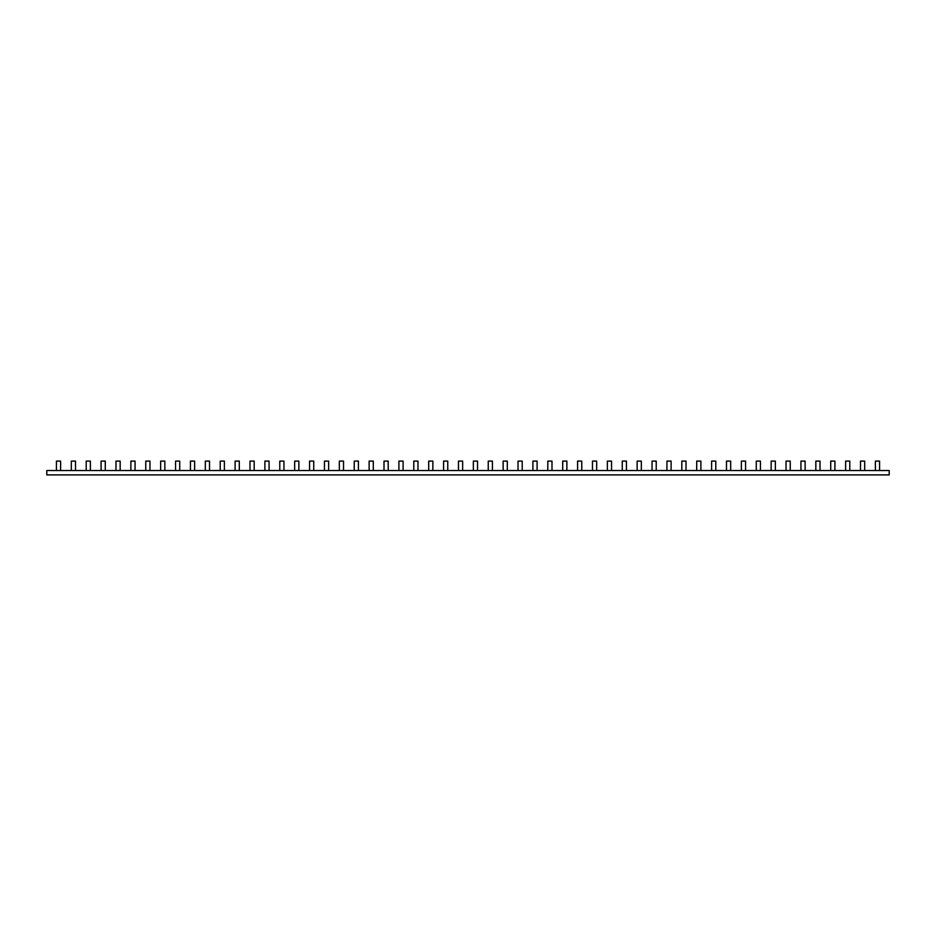 <?xml version="1.0" encoding="UTF-8"?>
<svg xmlns="http://www.w3.org/2000/svg" width="936" height="936" viewBox="0 0 936 936"><rect width="100%" height="100%" fill="white"/><g stroke="black" fill="none" stroke-linecap="round" stroke-linejoin="round"><path stroke-width="1.4" d="M830.723 470.515L830.723 461.097L834.912 461.097L834.912 470.515M845.617 470.515L845.617 461.097L849.794 461.097L849.794 470.515M860.512 470.515L860.512 461.097L864.688 461.097L864.688 470.515M294.664 470.515L294.664 461.097L298.853 461.097L298.853 470.515M413.794 470.515L413.794 461.097L417.971 461.097L417.971 470.515M547.806 470.515L547.806 461.097L551.994 461.097L551.994 470.515M637.147 470.515L637.147 461.097L641.335 461.097L641.335 470.515M815.829 470.515L815.829 461.097L820.018 461.097L820.018 470.515M115.982 470.515L115.982 461.097L120.171 461.097L120.171 470.515M86.206 470.515L86.206 461.097L90.382 461.097L90.382 470.515M800.947 470.515L800.947 461.097L805.124 461.097L805.124 470.515M741.382 470.515L741.382 461.097L745.571 461.097L745.571 470.515M786.053 470.515L786.053 461.097L790.241 461.097L790.241 470.515M71.311 470.515L71.311 461.097L75.488 461.097L75.488 470.515M607.37 470.515L607.37 461.097L611.547 461.097L611.547 470.515M771.159 470.515L771.159 461.097L775.347 461.097L775.347 470.515M324.453 470.515L324.453 461.097L328.63 461.097L328.63 470.515M756.276 470.515L756.276 461.097L760.453 461.097L760.453 470.515M384.006 470.515L384.006 461.097L388.194 461.097L388.194 470.515M190.429 470.515L190.429 461.097L194.618 461.097L194.618 470.515M726.488 470.515L726.488 461.097L730.677 461.097L730.677 470.515M101.088 470.515L101.088 461.097L105.277 461.097L105.277 470.515M711.606 470.515L711.606 461.097L715.783 461.097L715.783 470.515M652.041 470.515L652.041 461.097L656.218 461.097L656.218 470.515M696.712 470.515L696.712 461.097L700.888 461.097L700.888 470.515M279.782 470.515L279.782 461.097L283.959 461.097L283.959 470.515M249.994 470.515L249.994 461.097L254.182 461.097L254.182 470.515M681.817 470.515L681.817 461.097L686.006 461.097L686.006 470.515M666.935 470.515L666.935 461.097L671.112 461.097L671.112 470.515M175.547 470.515L175.547 461.097L179.724 461.097L179.724 470.515M264.888 470.515L264.888 461.097L269.065 461.097L269.065 470.515M622.264 470.515L622.264 461.097L626.441 461.097L626.441 470.515M503.135 470.515L503.135 461.097L507.312 461.097L507.312 470.515M339.335 470.515L339.335 461.097L343.524 461.097L343.524 470.515M592.476 470.515L592.476 461.097L596.665 461.097L596.665 470.515M354.229 470.515L354.229 461.097L358.418 461.097L358.418 470.515M577.582 470.515L577.582 461.097L581.771 461.097L581.771 470.515M562.7 470.515L562.7 461.097L566.877 461.097L566.877 470.515M889.2 474.903L46.8 474.903L46.8 470.515L889.2 470.515L889.2 474.903M488.241 470.515L488.241 461.097L492.43 461.097L492.43 470.515M532.912 470.515L532.912 461.097L537.1 461.097L537.1 470.515M518.029 470.515L518.029 461.097L522.206 461.097L522.206 470.515M235.111 470.515L235.111 461.097L239.288 461.097L239.288 470.515M428.688 470.515L428.688 461.097L432.865 461.097L432.865 470.515M473.359 470.515L473.359 461.097L477.535 461.097L477.535 470.515M145.759 470.515L145.759 461.097L149.947 461.097L149.947 470.515M458.464 470.515L458.464 461.097L462.641 461.097L462.641 470.515M443.57 470.515L443.57 461.097L447.759 461.097L447.759 470.515M875.394 470.515L875.394 461.097L879.583 461.097L879.583 470.515M160.653 470.515L160.653 461.097L164.841 461.097L164.841 470.515M398.9 470.515L398.9 461.097L403.088 461.097L403.088 470.515M369.123 470.515L369.123 461.097L373.3 461.097L373.3 470.515M309.559 470.515L309.559 461.097L313.735 461.097L313.735 470.515M220.217 470.515L220.217 461.097L224.394 461.097L224.394 470.515M205.323 470.515L205.323 461.097L209.512 461.097L209.512 470.515M56.417 470.515L56.417 461.097L60.606 461.097L60.606 470.515M130.876 470.515L130.876 461.097L135.053 461.097L135.053 470.515"/></g></svg>
